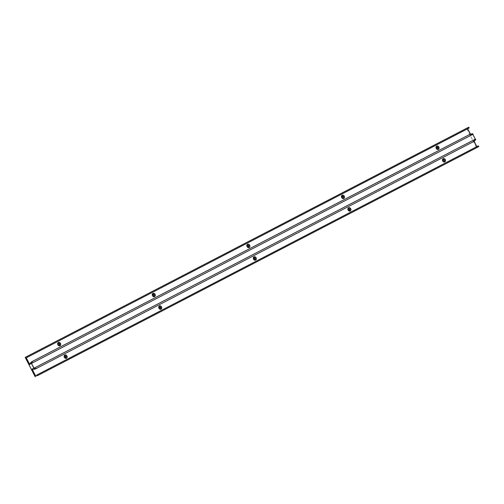<?xml version="1.0" encoding="UTF-8"?>
<svg xmlns="http://www.w3.org/2000/svg" width="504" height="504" viewBox="0 0 504 504"><rect width="100%" height="100%" fill="white"/><g stroke="black" fill="none" stroke-linecap="round" stroke-linejoin="round"><path stroke-width="0.38" stroke-dasharray="2.52 1.89" d="M65.507 357.771L64.921 357.916L64.247 357.368A0.958 0.787 63.3 0 0 65.47 357.802M160.096 308.681L159.346 308.776L158.836 308.278A0.958 0.787 63.3 0 0 160.058 308.713M254.684 259.591L253.934 259.686L253.424 259.188A0.958 0.787 63.3 0 0 254.646 259.623M349.272 210.502L348.522 210.596L348.012 210.099A0.958 0.787 63.3 0 0 349.234 210.533M443.86 161.412L443.111 161.507L442.6 161.009A0.958 0.787 63.3 0 0 443.822 161.444M59.056 345.215L58.47 345.36L57.796 344.812A0.958 0.787 63.3 0 0 59.018 345.246M153.644 296.125L152.895 296.22L152.384 295.722A0.958 0.787 63.3 0 0 153.607 296.157M248.233 247.036L247.483 247.13L246.973 246.639A0.958 0.787 63.3 0 0 248.195 247.073M342.821 197.952L342.235 198.097L341.561 197.549A0.958 0.787 63.3 0 0 342.783 197.984M437.409 148.863L436.659 148.957L436.149 148.459A0.958 0.787 63.3 0 0 437.371 148.894M35.186 376.809L478.8 146.62L476.595 147.729L466.609 128.299L476.595 147.729L35.186 376.809M64.619 356.108A0.958 0.787 63.3 0 0 64.247 357.368L64.14 356.656L64.651 356.101M159.207 307.018A0.958 0.787 63.3 0 0 158.836 308.278L158.779 307.409L159.239 307.012M253.796 257.928A0.958 0.787 63.3 0 0 253.424 259.188L253.367 258.319L253.827 257.922M348.384 208.839A0.958 0.787 63.3 0 0 348.012 210.099L347.955 209.229L348.415 208.832M442.966 159.755A0.958 0.787 63.3 0 0 442.6 161.009L442.544 160.14L443.003 159.743M58.168 343.558A0.958 0.787 63.3 0 0 57.796 344.812L57.689 344.106L58.199 343.545M152.756 294.468A0.958 0.787 63.3 0 0 152.384 295.722L152.277 295.016L152.788 294.456M247.344 245.379A0.958 0.787 63.3 0 0 246.973 246.639L246.866 245.927L247.376 245.366M341.933 196.289A0.958 0.787 63.3 0 0 341.561 197.549L341.454 196.837L341.964 196.283M436.514 147.2A0.958 0.787 63.3 0 0 436.149 148.459L436.042 147.748L436.552 147.193M469.211 127.959L26.284 357.802L469.211 127.959M470.452 134.083L471.108 135.362L30.328 364.115L471.738 135.041L30.328 364.121L471.738 135.041L471.416 134.417L469.098 134.763L471.416 134.417L471.738 135.041L471.108 135.362L470.452 134.083M473.067 134.247L31.437 363.441L473.067 134.247M472.809 141.977L35.343 369.016L472.809 141.977L474.434 140.282L475.814 139.589L474.434 140.282L472.809 141.977M32.703 368.739L474.113 139.658L474.434 140.282L474.113 139.658L32.703 368.739M32.067 369.06L474.113 139.658L32.067 369.06M474.157 141.296L473.476 139.973L474.157 141.296M472.796 133.718L471.416 134.417L472.796 133.718"/><path stroke-width="0.76" d="M64.443 357.267A0.958 0.787 63.3 0 0 65.841 356.542L66.944 355.975A1.796 1.474 -116.7 0 1 66.452 358.256A1.796 1.474 -116.7 0 1 64.323 357.336L64.443 357.267A0.958 0.787 -116.7 0 1 65.841 356.542A0.958 0.787 -116.7 0 1 64.443 357.267L64.09 356.334L64.373 355.44L65.98 355.049L67.158 356.643L66.452 358.256L65.287 358.268L64.323 357.336A1.796 1.474 -116.7 0 1 64.814 355.062A1.796 1.474 -116.7 0 1 66.944 355.975L65.841 356.542A0.958 0.787 63.3 0 0 64.443 357.267M65.47 357.802A0.958 0.787 63.3 0 0 65.64 356.643L65.381 357.853M159.031 308.177A0.958 0.787 63.3 0 0 160.43 307.453L161.532 306.892A1.796 1.474 -116.7 0 1 161.041 309.166A1.796 1.474 -116.7 0 1 158.911 308.246L159.031 308.177A0.958 0.787 -116.7 0 1 160.43 307.453A0.958 0.787 -116.7 0 1 159.031 308.177L158.678 307.245L158.962 306.35L160.568 305.959L161.746 307.553L161.041 309.166L159.875 309.179L158.911 308.246A1.796 1.474 -116.7 0 1 159.403 305.972A1.796 1.474 -116.7 0 1 161.532 306.892L160.43 307.453A0.958 0.787 63.3 0 0 159.031 308.177M160.058 308.713A0.958 0.787 63.3 0 0 160.228 307.553L159.97 308.769M253.619 259.087A0.958 0.787 63.3 0 0 255.018 258.363L256.12 257.802A1.796 1.474 -116.7 0 1 255.629 260.077A1.796 1.474 -116.7 0 1 253.499 259.157L253.619 259.087A0.958 0.787 -116.7 0 1 255.018 258.363A0.958 0.787 -116.7 0 1 253.619 259.087L253.266 258.155L253.55 257.267L255.156 256.87L256.334 258.464L255.629 260.077L254.463 260.089L253.499 259.151A1.796 1.474 -116.7 0 1 253.991 256.882A1.796 1.474 -116.7 0 1 256.12 257.802L255.018 258.363A0.958 0.787 63.3 0 0 253.619 259.087M254.646 259.623A0.958 0.787 63.3 0 0 254.816 258.464L254.558 259.68M348.207 209.998A0.958 0.787 63.3 0 0 349.606 209.273L350.708 208.713A1.796 1.474 -116.7 0 1 350.217 210.987A1.796 1.474 -116.7 0 1 348.088 210.067L348.207 209.998A0.958 0.787 -116.7 0 1 349.606 209.273A0.958 0.787 -116.7 0 1 348.207 209.998L347.854 209.066L348.138 208.177L349.745 207.78L350.923 209.374L350.217 210.987L349.051 211L348.088 210.067A1.796 1.474 -116.7 0 1 348.579 207.793A1.796 1.474 -116.7 0 1 350.708 208.713L349.606 209.273A0.958 0.787 63.3 0 0 348.207 209.998M349.234 210.533A0.958 0.787 63.3 0 0 349.404 209.374L349.146 210.59M442.796 160.908A0.958 0.787 63.3 0 0 444.194 160.19L445.29 159.623A1.796 1.474 -116.7 0 1 444.805 161.897A1.796 1.474 -116.7 0 1 442.676 160.984L442.796 160.908A0.958 0.787 -116.7 0 1 444.194 160.19A0.958 0.787 -116.7 0 1 442.796 160.908L442.443 159.982L442.726 159.088L444.333 158.691L445.511 160.285L444.805 161.897L443.64 161.91L442.676 160.984A1.796 1.474 -116.7 0 1 443.167 158.703A1.796 1.474 -116.7 0 1 445.29 159.623L444.194 160.19A0.958 0.787 63.3 0 0 442.796 160.908M443.822 161.444A0.958 0.787 63.3 0 0 443.993 160.285L443.734 161.501M57.992 344.717A0.958 0.787 63.3 0 0 59.39 343.993L60.493 343.426A1.796 1.474 -116.7 0 1 60.001 345.7A1.796 1.474 -116.7 0 1 57.872 344.786L57.992 344.717A0.958 0.787 -116.7 0 1 59.39 343.993A0.958 0.787 -116.7 0 1 57.992 344.717L58.836 345.712L60.001 345.7L60.707 344.087L59.529 342.493L57.922 342.89L57.872 344.786A1.796 1.474 -116.7 0 1 58.363 342.506A1.796 1.474 -116.7 0 1 60.493 343.426L59.39 343.993A0.958 0.787 63.3 0 0 57.992 344.717M59.018 345.246A0.958 0.787 63.3 0 0 59.189 344.087L58.93 345.303M152.58 295.627A0.958 0.787 63.3 0 0 153.978 294.903L155.081 294.336A1.796 1.474 -116.7 0 1 154.589 296.61A1.796 1.474 -116.7 0 1 152.46 295.697L152.58 295.627A0.958 0.787 -116.7 0 1 153.978 294.903A0.958 0.787 -116.7 0 1 152.58 295.627L153.424 296.623L154.589 296.61L155.295 294.998L154.117 293.41L152.51 293.8L152.46 295.691A1.796 1.474 -116.7 0 1 152.951 293.416A1.796 1.474 -116.7 0 1 155.081 294.336L153.978 294.903A0.958 0.787 63.3 0 0 152.58 295.627M153.607 296.157A0.958 0.787 63.3 0 0 153.777 295.004L153.518 296.213M247.168 246.538A0.958 0.787 63.3 0 0 248.567 245.813L249.669 245.246A1.796 1.474 -116.7 0 1 249.178 247.527A1.796 1.474 -116.7 0 1 247.048 246.607L247.168 246.538A0.958 0.787 -116.7 0 1 248.567 245.813A0.958 0.787 -116.7 0 1 247.168 246.538L248.012 247.533L249.178 247.527L249.883 245.908L248.705 244.32L247.099 244.711L247.048 246.601A1.796 1.474 -116.7 0 1 247.54 244.333A1.796 1.474 -116.7 0 1 249.669 245.246L248.567 245.813A0.958 0.787 63.3 0 0 247.168 246.538M248.195 247.073A0.958 0.787 63.3 0 0 248.365 245.914L248.107 247.124M341.756 197.448A0.958 0.787 63.3 0 0 343.155 196.724L344.257 196.157A1.796 1.474 -116.7 0 1 343.766 198.437A1.796 1.474 -116.7 0 1 341.636 197.518L341.756 197.448A0.958 0.787 -116.7 0 1 343.155 196.724A0.958 0.787 -116.7 0 1 341.756 197.448L342.6 198.45L343.766 198.437L344.471 196.825L343.293 195.231L341.687 195.621L341.636 197.518A1.796 1.474 -116.7 0 1 342.128 195.243A1.796 1.474 -116.7 0 1 344.257 196.157L343.155 196.724A0.958 0.787 63.3 0 0 341.756 197.448M342.783 197.984A0.958 0.787 63.3 0 0 342.953 196.825L342.695 198.034M436.344 148.359A0.958 0.787 63.3 0 0 437.743 147.634L438.845 147.073A1.796 1.474 -116.7 0 1 438.354 149.348A1.796 1.474 -116.7 0 1 436.225 148.428L436.344 148.359A0.958 0.787 -116.7 0 1 437.743 147.634A0.958 0.787 -116.7 0 1 436.344 148.359L437.189 149.36L438.354 149.348L439.06 147.735L437.881 146.141L436.275 146.532L436.225 148.422A1.796 1.474 -116.7 0 1 436.716 146.154A1.796 1.474 -116.7 0 1 438.845 147.073L437.743 147.634A0.958 0.787 63.3 0 0 436.344 148.359M437.371 148.894A0.958 0.787 63.3 0 0 437.541 147.735L437.283 148.945M37.391 375.701L478.8 146.62L37.391 375.701L36.994 374.932L478.403 145.851L476.891 146.614L474.157 141.296L476.891 146.614L35.482 375.694L478.403 145.851L36.994 374.932L37.391 375.701M466.609 128.299L25.2 357.38L35.186 376.809L25.2 357.38L466.609 128.299L25.2 357.38L468.815 127.191L469.211 127.959L27.802 357.04L27.405 356.271L27.802 357.04L469.211 127.959L468.815 127.191L466.609 128.299M64.506 356.152L65.64 356.643A0.958 0.787 63.3 0 0 64.619 356.108M159.094 307.062L160.228 307.553A0.958 0.787 63.3 0 0 159.207 307.018M253.682 257.972L254.816 258.464A0.958 0.787 63.3 0 0 253.796 257.928M348.27 208.889L349.404 209.374A0.958 0.787 63.3 0 0 348.384 208.839M442.859 159.799L443.993 160.285A0.958 0.787 63.3 0 0 442.966 159.755M58.055 343.602L59.189 344.087A0.958 0.787 63.3 0 0 58.168 343.558M152.643 294.512L153.777 295.004A0.958 0.787 63.3 0 0 152.756 294.468M247.231 245.423L248.365 245.914A0.958 0.787 63.3 0 0 247.344 245.379M341.819 196.333L342.953 196.825A0.958 0.787 63.3 0 0 341.933 196.289M436.407 147.244L437.541 147.735A0.958 0.787 63.3 0 0 436.514 147.2M26.284 357.802L27.802 357.04L26.284 357.802L29.698 364.442L30.328 364.115L29.698 364.442L26.284 357.802M467.706 128.74L470.452 134.083L467.706 128.74M30.328 364.121L29.698 364.442L30.328 364.121L30.007 363.497L30.328 364.121M469.098 134.763L31.632 361.803L30.007 363.497L31.632 361.803L469.098 134.763L31.632 361.803L33.012 361.103L31.387 362.804L31.657 363.334L473.067 134.247L472.796 133.718L470.478 134.07L33.012 361.103L31.387 362.804L30.007 363.497L31.387 362.804L31.657 363.334L473.067 134.247L472.796 133.718L469.098 134.763M31.437 363.441L33.907 368.254L475.316 139.167L472.846 134.366L475.316 139.167L33.907 368.254L475.537 139.06L34.127 368.141L34.404 368.67L36.716 368.317L474.188 141.284L475.814 139.589L475.537 139.06L475.814 139.589L474.188 141.284L36.716 368.317L35.343 369.016L33.025 369.363L32.703 368.739L32.067 369.06L35.482 375.694L36.994 374.932L35.482 375.694L32.067 369.06L32.703 368.739L33.025 369.363L34.404 368.67L31.437 363.441M478.8 146.62L478.403 145.851L478.8 146.62M33.025 369.363L36.716 368.317L33.025 369.363"/></g></svg>

